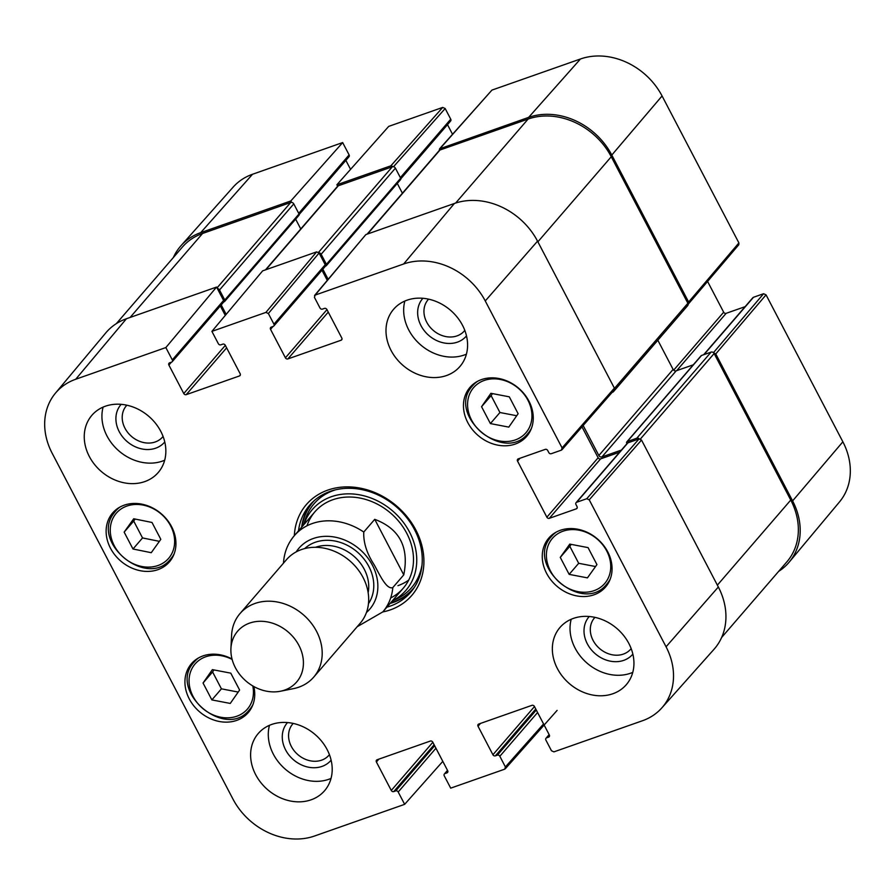 <?xml version="1.0" encoding="UTF-8"?>
<svg xmlns="http://www.w3.org/2000/svg" width="895" height="895" viewBox="0 0 895 895"><rect width="100%" height="100%" fill="white"/><g stroke="black" fill="none" stroke-linecap="round" stroke-linejoin="round"><path stroke-width="1.34" d="M116.339 323.632L182.356 247.098A65.693 54.595 40.8 0 1 202.561 233.483L290.696 202.494A2.428 2.025 40.8 0 1 293.773 203.892L299.031 213.939A1.454 1.208 40.8 0 1 298.941 215.315L224.679 301.414A1.454 1.208 40.8 0 1 224.231 301.716L223.694 301.906M217.317 288.492A2.428 2.025 40.8 0 1 219.51 289.991L224.768 300.038A1.454 1.208 40.8 0 1 224.679 301.414M221.199 304.904L226.155 314.38M295.641 219.141L300.765 228.952M265.468 269.876L337.594 186.261A2.428 2.025 40.8 0 1 338.332 185.757L392.334 166.772A2.428 2.025 40.8 0 1 395.411 168.17L400.669 178.217A1.454 1.208 40.8 0 1 400.58 179.593L326.317 265.681A1.454 1.208 40.8 0 1 325.869 265.983L325.332 266.173M318.933 252.759A2.428 2.025 40.8 0 1 321.148 254.269L326.406 264.316A1.454 1.208 40.8 0 1 326.317 265.681M322.838 269.182L328.129 279.285M397.279 183.419L402.403 193.23M367.107 234.143L439.232 150.528A2.428 2.025 40.8 0 1 439.971 150.024L528.117 119.046A65.693 54.595 40.8 0 1 611.263 156.737L687.875 303.271A2.428 2.025 40.8 0 1 687.729 305.564L613.467 391.663A2.428 2.025 40.8 0 1 612.728 392.167L612.135 392.368M613.892 390.354A2.428 2.025 40.8 0 1 613.467 391.663M583.16 425.517L598.856 455.521A2.428 2.025 -139.2 0 0 601.932 456.92L621.432 450.062M657.836 340.223L673.107 369.434A2.428 2.025 -139.2 0 0 676.195 370.821L693.289 364.813M626.959 443.663L626.735 443.249A1.454 1.208 40.8 0 1 627.272 441.571L636.804 438.214A2.428 2.025 40.8 0 1 639.298 438.852M626.824 441.873L701.087 355.774A1.454 1.208 40.8 0 1 701.535 355.472L711.066 352.127A2.428 2.025 40.8 0 1 714.143 353.525L790.755 500.059A65.693 54.595 40.8 0 1 786.895 561.814L721.627 637.486M374.736 519.335C399.584 528.744 409.261 547.259 403.768 574.881L392.804 587.59C386.371 590.006 379.234 573.74 374.099 564.667C366.76 553.323 363.314 542.448 363.773 532.044L374.736 519.335L403.768 574.881M382.769 611.945A69.586 57.828 -139.2 0 0 422.16 546.744A69.586 57.828 -139.2 0 0 353.044 487.126A69.586 57.828 -139.2 0 0 294.332 535.669C287.877 543.299 284.252 552.316 283.502 562.664L283.48 563.156M235.396 667.748A38.932 32.354 40.8 0 1 230.921 648.562A38.932 32.354 40.8 0 1 263.779 621.421A38.932 32.354 40.8 0 1 302.443 654.771A38.932 32.354 40.8 0 1 280.415 691.242A38.932 32.354 40.8 0 1 235.396 667.748M230.921 648.562L231.581 635.293A48.666 40.443 40.8 0 1 240.028 613.545A48.666 40.443 40.8 0 1 303.282 614.708A48.666 40.443 40.8 0 1 313.72 677.112A48.666 40.443 40.8 0 1 293.437 688.647L280.415 691.242M240.028 613.545L286.512 559.644A48.666 40.443 40.8 0 1 349.766 560.807A48.666 40.443 40.8 0 1 360.204 623.211L313.72 677.112M490.393 423.581L481.566 406.699L490.907 393.297L509.3 396.832L518.127 413.714L508.785 427.116L490.393 423.581L499.936 412.517L516.717 415.739M151.266 552.696L132.986 549.004L124.148 532.122L133.713 518.764L151.993 522.456L160.82 539.338L151.266 552.696M171.605 526.685A37.467 31.135 40.8 0 1 169.412 561.903A37.467 31.135 40.8 0 1 120.702 561.008A37.467 31.135 40.8 0 1 112.658 512.958A37.467 31.135 40.8 0 1 171.605 526.685M543.567 723.954L505.406 766.937L504.702 769.174L450.7 788.148L444.256 775.808A1.947 1.622 40.8 0 1 444.96 773.582L447.601 770.528M505.406 766.937L499.835 756.275L537.582 712.509M536.284 710.037L497.374 755.156A1.947 1.622 40.8 0 1 499.835 756.275M497.374 755.156L495.382 755.85L535.769 709.041M534.472 706.558L492.921 754.742A1.947 1.622 -139.2 0 0 495.382 755.85M492.921 754.742L478.042 726.27L480.492 723.417M549.496 736.104L548.59 737.156A1.947 1.622 -139.2 0 0 549.295 734.918L534.416 706.446A1.947 1.622 -139.2 0 0 531.954 705.338L478.747 724.033A1.947 1.622 -139.2 0 0 478.042 726.27M548.59 737.156L546.599 737.849L549.239 734.795M586.762 498.716L576.66 502.274L627.932 442.824L639.041 438.919L586.762 498.716L589.234 499.835L666.059 646.794A64.462 53.566 40.8 0 1 661.819 707.911A64.462 53.566 40.8 0 1 642.465 720.743L553.927 751.867L551.465 750.748L545.894 740.087A1.947 1.622 40.8 0 1 546.599 737.849M577.23 507.778L576.324 508.83A1.947 1.622 -139.2 0 0 577.04 506.592L575.944 504.5A1.947 1.622 40.8 0 1 576.66 502.274M576.324 508.83L549.329 518.317L600.601 458.878A1.947 1.622 40.8 0 1 598.14 457.759L546.867 517.198A1.947 1.622 -139.2 0 0 549.329 518.317M546.867 517.198L517.534 461.093L519.984 458.251M341.991 339.171L341.084 340.234A1.947 1.622 -139.2 0 0 341.789 337.997L326.91 309.525A1.947 1.622 -139.2 0 0 324.449 308.406L322.457 309.111A1.947 1.622 40.8 0 1 319.996 307.992L314.425 297.33L315.13 295.093L403.667 263.969A64.462 53.566 40.8 0 1 485.258 300.955L562.094 447.914L561.378 450.151L551.264 453.698A1.947 1.622 40.8 0 1 548.803 452.59L547.706 450.487A1.947 1.622 -139.2 0 0 545.245 449.379L518.25 458.866A1.947 1.622 -139.2 0 0 517.534 461.093M341.084 340.234L287.877 358.929L328.264 312.109M326.966 309.636L285.416 357.81A1.947 1.622 -139.2 0 0 287.877 358.929M285.416 357.81L270.536 329.338L272.986 326.496M273.937 324.18L268.366 313.518L319.09 253.005L325.221 264.73L273.937 324.18A1.947 1.622 40.8 0 1 273.232 326.406L271.241 327.111A1.947 1.622 -139.2 0 0 270.536 329.338M319.09 253.005L316.617 251.887L262.627 270.872L211.902 331.374L265.904 312.4L268.366 313.518M211.902 331.374L218.358 343.714A1.947 1.622 40.8 0 0 220.819 344.832L222.81 344.139A1.947 1.622 -139.2 0 1 225.272 345.246L240.151 373.718A1.947 1.622 -139.2 0 1 239.446 375.956L186.238 394.65L226.625 347.842M225.327 345.369L183.777 393.543A1.947 1.622 -139.2 0 0 186.238 394.65M183.777 393.543L168.898 365.07L171.348 362.218M172.299 359.902L165.855 347.562L216.568 287.06L223.582 300.451L172.299 359.902A1.947 1.622 40.8 0 1 171.594 362.139L169.602 362.833A1.947 1.622 -139.2 0 0 168.898 365.07M442.801 761.354L404.652 804.337L314.525 836.019A64.462 53.566 40.8 0 1 232.935 799.034L52.134 453.194A64.462 53.566 40.8 0 1 55.456 393.14A64.462 53.566 40.8 0 1 75.728 379.245L165.855 347.562M404.652 804.337L398.197 791.997L435.943 748.231M434.646 745.759L395.735 790.878A1.947 1.622 40.8 0 1 398.197 791.997M395.735 790.878L393.744 791.583L434.131 744.763M432.833 742.291L391.283 790.464A1.947 1.622 -139.2 0 0 393.744 791.583M391.283 790.464L376.403 761.992L378.853 759.15M447.858 771.826L446.952 772.877A1.947 1.622 -139.2 0 0 447.657 770.651L432.777 742.179A1.947 1.622 -139.2 0 0 430.316 741.06L377.108 759.754A1.947 1.622 -139.2 0 0 376.403 761.992M446.952 772.877L444.96 773.582M607.727 551.812A37.467 31.135 40.8 0 1 605.535 587.03A37.467 31.135 40.8 0 1 556.824 586.135A37.467 31.135 40.8 0 1 548.78 538.085A37.467 31.135 40.8 0 1 607.727 551.812M253.822 686.532A37.467 31.135 40.8 0 1 248.206 712.633A37.467 31.135 40.8 0 1 199.495 711.738A37.467 31.135 40.8 0 1 191.463 663.687A37.467 31.135 40.8 0 1 232.018 658.988M327.134 749.574A43.799 36.393 40.8 0 1 324.572 790.732A43.799 36.393 40.8 0 1 267.639 789.681A43.799 36.393 40.8 0 1 258.241 733.52A43.799 36.393 40.8 0 1 327.134 749.574M628.872 643.516A43.799 36.393 40.8 0 1 626.31 684.675A43.799 36.393 40.8 0 1 569.377 683.623A43.799 36.393 40.8 0 1 559.979 627.462A43.799 36.393 40.8 0 1 628.872 643.516M462.514 325.299A43.799 36.393 40.8 0 1 459.952 366.469A43.799 36.393 40.8 0 1 403.018 365.417A43.799 36.393 40.8 0 1 393.621 309.256A43.799 36.393 40.8 0 1 462.514 325.299M160.787 431.356A43.799 36.393 40.8 0 1 158.214 472.526A43.799 36.393 40.8 0 1 101.28 471.475A43.799 36.393 40.8 0 1 91.883 415.314A43.799 36.393 40.8 0 1 160.787 431.356M528.923 401.083A37.467 31.135 40.8 0 1 526.73 436.301A37.467 31.135 40.8 0 1 478.019 435.406A37.467 31.135 40.8 0 1 469.987 387.356A37.467 31.135 40.8 0 1 528.923 401.083M163.069 436.447A23.93 19.88 40.8 0 1 124.976 428.235A23.93 19.88 40.8 0 1 126.855 405.211M329.427 754.653A23.93 19.88 40.8 0 1 291.334 746.441A23.93 19.88 40.8 0 1 293.213 723.417M631.165 648.595A23.93 19.88 40.8 0 1 593.072 640.384A23.93 19.88 40.8 0 1 594.951 617.36M464.807 330.389A23.93 19.88 40.8 0 1 426.714 322.178A23.93 19.88 40.8 0 1 428.593 299.154M571.2 544.373L569.813 546.308L578.696 563.302L595.555 566.535M560.27 557.384L569.779 544.104L588.06 547.617L596.943 564.6L587.433 577.879L569.153 574.366L560.27 557.384L569.813 546.308M569.153 574.366L578.696 563.302M132.986 549.004L142.529 537.94L159.388 541.341M135.134 519.055L133.702 521.058L142.529 537.94M124.148 532.122L133.702 521.058M481.566 406.699L491.109 395.624L499.936 412.517M492.518 393.61L491.109 395.624M203.042 683.019L212.383 669.628L230.776 673.152L239.614 690.045L230.261 703.436L211.869 699.912L203.042 683.019L212.585 671.955L221.423 688.837L238.204 692.059M211.869 699.912L221.423 688.837M213.994 669.93L212.585 671.955M390.097 603.454A66.666 55.401 -139.2 0 0 412.181 590.42M311.315 503.415A66.666 55.401 -139.2 0 0 301.66 527.177M392.346 600.847A61.833 51.384 -139.2 0 0 392.715 511.011A61.833 51.384 -139.2 0 0 303.908 524.571M390.679 597.972A58.399 48.52 -139.2 0 0 390.791 513.249A58.399 48.52 -139.2 0 0 306.996 525.79M397.939 585.666A58.399 48.52 -139.2 0 0 408.724 580.083M216.568 287.06L126.452 318.732A65.693 54.595 -139.2 0 0 105.789 332.895L55.456 393.14M172.187 361.737L223.459 302.286A1.947 1.622 -139.2 0 0 223.582 300.451M220.327 305.922L225.283 315.42M273.825 326.004L325.098 266.565A1.947 1.622 -139.2 0 0 325.221 264.73M321.965 270.2L327.257 280.325M561.97 449.749L614.25 389.951L614.373 388.117L537.537 241.158A65.693 54.595 -139.2 0 0 454.392 203.467L365.854 234.591L314.525 295.518M581.985 426.859L598.14 457.759M600.601 458.878L619.597 452.199M627.932 442.824A1.947 1.622 -139.2 0 0 627.328 443.226L576.056 502.677M661.819 707.911L714.02 649.278A65.693 54.595 -139.2 0 0 718.338 586.997L641.514 440.038L639.041 438.919M121.161 404.35A28.797 23.93 -139.2 0 0 119.236 431.681A28.797 23.93 -139.2 0 0 164.758 441.951M103.104 407.113A43.799 36.393 -139.2 0 0 118.957 450.979A43.799 36.393 -139.2 0 0 164.68 460.22M287.519 722.556A28.797 23.93 -139.2 0 0 285.594 749.887A28.797 23.93 -139.2 0 0 331.116 760.168M269.462 725.33A43.799 36.393 -139.2 0 0 285.315 769.185A43.799 36.393 -139.2 0 0 331.027 778.426M589.257 616.498A28.797 23.93 -139.2 0 0 587.333 643.829A28.797 23.93 -139.2 0 0 632.854 654.111M571.2 619.273A43.799 36.393 -139.2 0 0 587.053 663.128A43.799 36.393 -139.2 0 0 632.765 672.369M422.899 298.292A28.797 23.93 -139.2 0 0 420.974 325.623A28.797 23.93 -139.2 0 0 466.496 335.893M404.842 301.056A43.799 36.393 -139.2 0 0 420.695 344.922A43.799 36.393 -139.2 0 0 466.407 354.163M298.483 530.869A66.666 55.401 40.8 0 1 309.67 505.216A66.666 55.401 40.8 0 1 396.34 506.816A66.666 55.401 40.8 0 1 410.637 592.311A66.666 55.401 40.8 0 1 386.92 607.146M393.52 166.716L445.173 108.53L442.712 107.411L388.71 126.385L336.889 184.773L390.88 165.799L393.196 166.671M445.173 108.53L450.744 119.192L400.356 177.624M400.826 178.765L450.632 121.015A1.947 1.622 -139.2 0 0 450.744 119.192M447.5 124.662L452.512 134.25M688.524 303.841L738.789 244.749L738.901 242.925L662.065 95.966A64.462 53.566 -139.2 0 0 580.475 58.98L491.937 90.104L439.523 148.883L528.654 117.368A65.693 54.595 40.8 0 1 611.8 155.059L688.624 302.018L688.143 304.155M707.576 281.433L723.675 312.21L673.678 370.172M676.698 370.642L726.136 313.328A1.947 1.622 40.8 0 1 723.675 312.21M726.136 313.328L745.132 306.661M704.029 354.599L753.467 297.285A1.947 1.622 -139.2 0 0 752.863 297.688L703.671 354.722M753.467 297.285L763.58 293.728L713.449 352.664M713.55 352.753L715.765 353.939L792.601 500.898A65.693 54.595 40.8 0 1 789.211 562.105L839.544 501.86A64.462 53.566 -139.2 0 0 842.866 441.806L766.042 294.847L763.58 293.728M252.535 174.256A64.462 53.566 -139.2 0 0 233.181 187.089L180.98 245.722A65.693 54.595 40.8 0 1 200.704 232.644L290.83 200.961L342.662 142.573L252.535 174.256L200.704 232.644M342.662 142.573L349.106 154.913L298.717 213.346M299.187 214.487L348.994 156.748A1.947 1.622 -139.2 0 0 349.106 154.913M345.862 160.384L350.56 169.368M291.58 202.393L290.83 200.961M173.373 257.514A65.693 54.595 40.8 0 1 180.98 245.722M789.211 562.105A65.693 54.595 40.8 0 1 778.661 571.368M439.288 150.472L439.523 148.883M336.889 184.773L337.639 186.205M202.561 233.483L130.133 317.434M290.696 202.494L217.015 287.91M293.773 203.892L219.51 289.991M299.031 213.939L224.768 300.038M338.332 185.757L265.916 269.708M392.334 166.772L318.542 252.334M395.411 168.17L321.148 254.269M400.669 178.217L326.406 264.316M439.971 150.024L367.554 233.987M528.117 119.046L455.667 203.031M611.263 156.737L537.884 241.807M687.875 303.271L614.485 388.374M673.107 369.434L598.856 455.521M676.195 370.821L601.932 456.92M701.535 355.472L627.272 441.571M711.066 352.127L636.804 438.214M714.143 353.525L640.406 439.009M790.755 500.059L717.365 585.14M392.804 587.59A58.399 48.52 40.8 0 1 382.803 611.912L403.309 588.138M314.872 511.85L294.365 535.635A58.399 48.52 40.8 0 1 363.773 532.044M296.211 551.879A46.719 38.821 40.8 0 1 359.7 549.295A46.719 38.821 40.8 0 1 366.469 612.471M315.521 547.292A38.44 31.94 40.8 0 1 353.793 556.142A38.44 31.94 40.8 0 1 368.158 592.703M304.658 548.59A42.334 35.185 40.8 0 1 357.318 552.047A42.334 35.185 40.8 0 1 368.483 603.633M500.294 379.469A34.547 28.707 40.8 0 1 527.379 430.898A34.547 28.707 40.8 0 1 471.631 420.202A34.547 28.707 40.8 0 1 500.294 379.469M114.952 514.916A34.547 28.707 40.8 0 1 170.688 525.98A34.547 28.707 40.8 0 1 141.701 566.468A34.547 28.707 40.8 0 1 114.952 514.916M120.008 507.04A36.494 30.329 -139.2 0 0 115.522 511.134L114.079 512.958C90.003 542.515 147.731 589.178 170.788 558.804A36.494 30.329 -139.2 0 0 174.178 553.759M118.006 508.248L115.522 511.134A36.494 30.329 -139.2 0 0 114.112 512.924M606.754 551.018A34.547 28.707 40.8 0 1 577.935 591.617A34.547 28.707 40.8 0 1 551.018 540.132A34.547 28.707 40.8 0 1 606.754 551.018M556.131 532.178A36.494 30.329 -139.2 0 0 551.644 536.262C524.056 564.7 582.846 615.402 606.911 583.943A36.494 30.329 -139.2 0 0 610.3 578.897M477.326 381.449A36.494 30.329 -139.2 0 0 472.84 385.532C445.262 413.971 504.042 464.662 528.117 433.214A36.494 30.329 -139.2 0 0 531.496 428.168M252.793 685.939A34.547 28.707 40.8 0 1 225.372 717.801A34.547 28.707 40.8 0 1 189.113 682.572A34.547 28.707 40.8 0 1 221.77 655.8A34.547 28.707 40.8 0 1 232.129 659.436M198.813 657.769A36.494 30.329 -139.2 0 0 194.316 661.864C166.738 690.291 225.518 740.993 249.593 709.534A36.494 30.329 -139.2 0 0 252.983 704.499M390.589 602.883A66.241 55.042 -139.2 0 0 393.129 602.066A66.241 55.042 -139.2 0 0 414.53 587.086M314.268 500.607A66.241 55.042 -139.2 0 0 302.152 526.607M392.256 600.959L394.997 599.773A64.328 53.454 -139.2 0 0 422.037 564.834M335.178 489.923A64.328 53.454 -139.2 0 0 304.591 521.785L303.819 524.683M589.234 499.835L641.514 440.038M718.338 586.997L666.059 646.794M614.373 388.117L562.094 447.914M315.13 295.093L365.854 234.591M316.617 251.887L265.904 312.4M240.352 374.904L239.446 375.956M454.392 203.467L403.667 263.969M126.452 318.732L75.728 379.245M537.537 241.158L485.258 300.955M442.712 107.411L390.88 165.799M440.116 148.492L491.937 90.104M738.901 242.925L688.624 302.018M611.8 155.059L662.065 95.966M715.765 353.939L766.042 294.847M528.654 117.368L580.475 58.98M792.601 500.898L842.866 441.806M357.161 626.735L382.803 611.912M170.788 558.804L173.272 555.929M606.911 583.943L609.394 581.056M551.644 536.262L554.128 533.386M528.117 433.214L530.601 430.327M472.84 385.532L475.323 382.657M249.593 709.534L252.077 706.658M194.316 661.864L196.799 658.977M447.5 770.338L444.367 773.985M557.115 710.395L505.283 768.783M549.138 734.616L546.006 738.252"/></g></svg>
